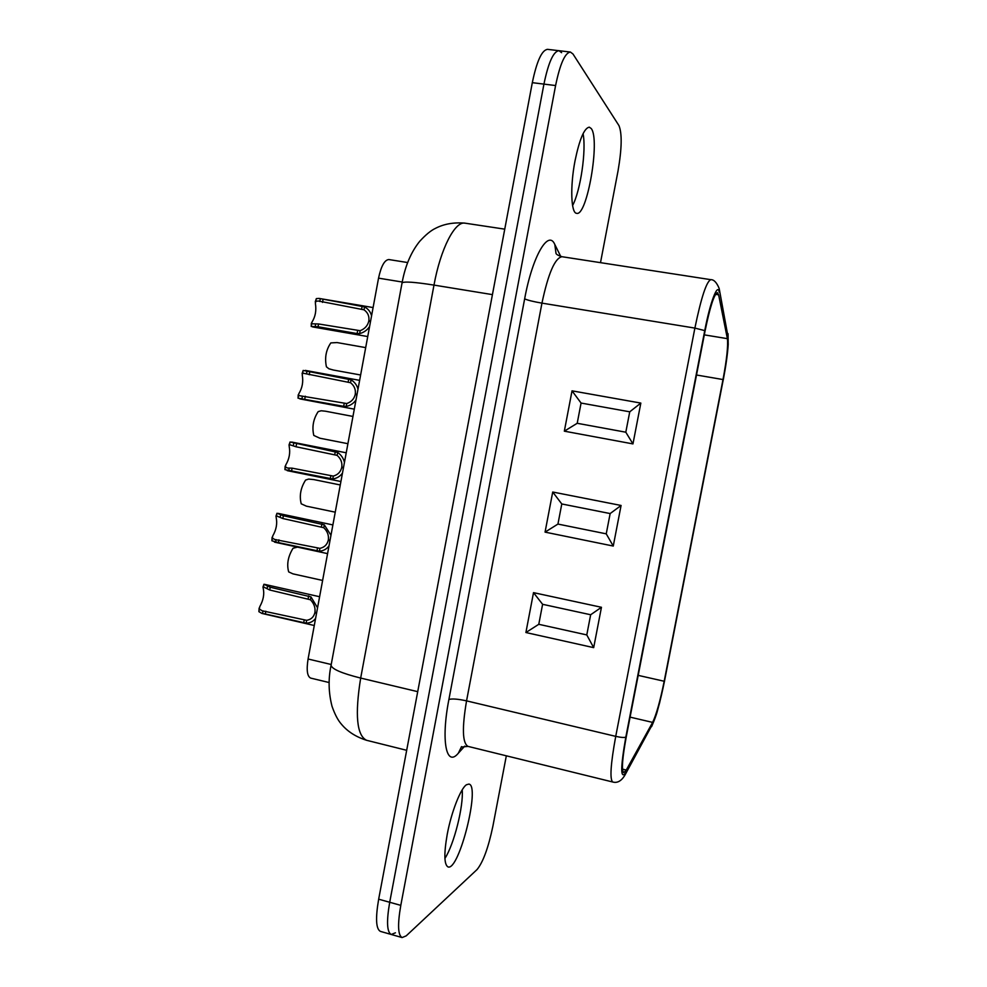 <?xml version="1.0" encoding="UTF-8"?>
<svg xmlns="http://www.w3.org/2000/svg" width="987" height="987" viewBox="0 0 987 987"><rect width="100%" height="100%" fill="white"/><g stroke="black" fill="none" stroke-linecap="round" stroke-linejoin="round"><path stroke-width="1.48" d="M365.683 347.621L337.06 342.563L330.83 342.908C326.006 349.929 324.538 357.899 326.426 366.819L328.93 368.793L333.384 370.039L360.625 374.998M315.235 301.973L316.321 298.617L315.384 303.379C316.543 310.473 315.396 316.728 311.941 322.181L311.213 326.475L311.349 323.181M315.84 301.294L318.382 301.01L364.018 309.819C367.793 312.521 369.409 316.161 368.854 320.726L370.606 321.022M370.532 321.441L368.756 321.256C367.633 325.759 364.758 328.905 360.156 330.694L359.613 333.618L357.109 333.581L318.048 326.759L311.213 326.475M311.707 323.798L318.554 323.958L360.156 330.694M316.321 298.617L318.998 298.407L364.548 306.895C368.237 308.906 370.569 311.88 371.568 315.815M369.582 326.549C367.201 330.114 363.882 332.471 359.613 333.618M370.631 320.911L368.854 320.726M262.937 587.179L263.948 584.255L263.159 588.153C264.541 593.952 263.418 600.121 259.766 606.66L258.915 611.681L259.112 608.054M263.455 586.895L269.722 590.004L310.449 599.763C314.002 603.489 315.507 607.622 314.952 612.199L316.63 612.828M262.123 610.768L306.649 620.317C311.016 619.614 313.755 617.072 314.853 612.717L316.58 613.112M262.147 610.78L259.396 609.053M265.824 611.224L265.318 613.988L306.118 623.192C310.165 623.056 313.323 621.452 315.606 618.368M265.318 613.988L261.925 613.433L258.915 611.681M263.948 584.255L270.228 587.24L310.979 596.888L317.555 607.807M314.853 612.717L316.531 613.359M302.084 373.691L303.157 370.446L302.244 374.998C303.465 381.759 302.33 387.99 298.814 393.714L298.062 398.193L298.21 394.825M302.664 373.111L350.545 382.734C354.259 385.695 355.851 389.458 355.295 394.035L357.035 394.356M356.949 394.862L355.209 394.553C354.074 399.032 351.249 402.017 346.696 403.535L346.166 406.447L343.673 406.323L298.062 398.193M298.555 395.528L346.696 403.535M303.157 370.446L351.076 379.822C354.703 382.092 357.01 385.226 357.985 389.26M356.011 399.945C353.654 403.387 350.373 405.546 346.166 406.447M357.047 394.331L355.295 394.035M288.981 445.137L290.03 441.991L289.166 446.321C290.449 452.762 289.302 458.98 285.749 464.976L284.959 469.639L285.132 466.172M289.549 444.656L296.014 446.766L337.122 455.365C340.786 458.585 342.353 462.471 341.798 467.048L343.513 467.456M285.453 466.987L287.562 468.035L292.09 468.159L333.298 476.092C337.788 474.846 340.589 472.008 341.699 467.567L343.439 467.912M292.09 468.159L291.572 470.947L332.767 478.979C336.912 478.337 340.157 476.363 342.489 473.044M291.572 470.947L284.959 469.639M290.03 441.991L337.665 452.465C341.231 454.97 343.501 458.289 344.451 462.397M341.699 467.567L343.427 467.986M275.941 516.3L276.965 513.265L276.138 517.385C277.47 523.492 276.335 529.686 272.733 535.953L271.918 540.802L272.091 537.261M276.483 515.905L282.837 518.52L323.761 527.712C327.363 531.179 328.905 535.201 328.35 539.766L330.04 540.284M272.4 538.162L274.842 539.519L319.948 548.353C324.378 547.366 327.141 544.688 328.252 540.284L329.979 540.654M278.926 539.84L278.42 542.603L319.418 551.227C323.514 550.845 326.709 549.056 329.016 545.848M278.42 542.603L271.918 540.802M276.965 513.265L283.355 515.745L324.291 524.825L330.978 535.25M328.252 540.284L329.954 540.814M407.693 262.554L388.841 259.544C384.585 259.889 381.142 266.083 378.539 278.149L308.08 659.008C306.34 670.087 307.216 676.453 310.708 678.106L329.177 682.548M352.951 416.44L325.377 411.197L321.207 410.765L318.184 411.616C313.298 419.043 311.83 426.989 313.804 435.44L319.862 438.216L347.917 443.694M340.281 484.975L313.743 479.571L308.623 479.077L305.588 480.077C300.64 487.886 299.184 495.795 301.22 503.802L306.389 506.158L335.247 512.179M583.07 133.664C586.463 150.357 580.479 190.923 572.583 205.555C580.479 190.923 586.463 150.357 583.07 133.664M462.212 789.871C463.656 806.145 454.057 844.44 444.915 858.431C454.057 844.44 463.656 806.145 462.212 789.871M561.615 52.681L558.938 50.695C553.399 51.41 548.402 62.551 543.936 84.105L389.705 902.266C386.398 921.439 386.916 932.172 391.247 934.479L395.429 932.801M532.314 82.674L543.936 84.105C548.402 62.551 553.399 51.41 558.938 50.695L547.526 49.35C541.851 50.053 536.78 61.169 532.314 82.674L378.663 899.194C375.381 918.329 375.973 929.063 380.427 931.395L402.116 937.564L406.2 935.861L477.066 869.535C483.112 862.107 488.38 847.673 492.883 826.242L506.331 755.82M297.506 547.119L293.04 548.266C288.019 556.483 286.575 564.354 288.685 571.905L292.966 573.866L322.613 580.442M664.189 681.252L723.002 379.551C726.753 359.539 728.209 345.906 727.382 338.652L718.635 294.829L717.438 292.658C714.156 294.101 710.035 306.871 705.063 330.966L626.301 736.61C622.266 758.522 621.403 770.539 623.71 772.648L626.264 770.045L652.617 722.398C656.343 714.674 660.192 700.955 664.189 681.252L638.182 675.367M600.503 262.653L618.035 170.911C621.859 148.655 622.18 133.566 618.972 125.62L572.991 54.014L570.387 52.04C564.996 52.78 560.061 63.958 555.595 85.548L543.936 84.105L389.705 902.266C386.398 921.439 386.916 932.172 391.247 934.479M466.493 784.739L468.887 784.085C480.595 785.171 459.152 871.213 448.036 866.944C444.113 864.698 443.842 853.841 447.222 834.385C451.343 812.091 460.707 788.268 466.493 784.739M555.595 85.548L400.796 905.363C397.465 924.56 397.909 935.294 402.116 937.564M591.188 128.495C600.454 139.29 587.068 216.782 576.642 213.315C571.017 213.377 569.992 186.568 575.039 160.77C579.517 139.204 584.267 128.002 589.288 127.163L591.188 128.495M542.603 604.303L538.779 624.302L586.784 634.925L590.658 614.753L542.603 604.303L533.511 592.644L601.453 607.289L590.658 614.753M601.453 607.289L593.68 647.645L525.898 632.531L538.779 624.302M593.68 647.645L586.784 634.925M561.788 503.962L557.939 524.072L606.24 533.844L610.151 513.561L561.788 503.962L552.72 492.019L621.082 505.467L610.151 513.561M621.082 505.467L613.26 546.058L545.058 532.129L557.939 524.072M613.26 546.058L606.24 533.844M581.072 403.054L577.21 423.287L625.807 432.207L629.743 411.813L581.072 403.054L572.028 390.84L640.834 403.078L629.743 411.813M640.834 403.078L632.963 443.903L564.33 431.171L577.21 423.287M632.963 443.903L625.807 432.207M364.548 306.895L364.018 309.819M323.033 299.592L322.515 302.392M362.167 306.204L361.637 309.03M357.627 330.756L357.109 333.581M318.554 323.958L318.048 326.759M320.269 298.802L319.776 301.504M315.643 324.069L315.149 326.771M306.649 620.317L306.118 623.192M310.979 596.888L310.449 599.763M270.228 587.24L269.722 590.004M308.66 595.889L308.154 598.677M304.206 620.058L303.688 622.834M267.576 586.007L267.082 588.671M263.011 610.879L262.53 613.532M351.076 379.822L350.545 382.734M309.758 371.926L309.239 374.727M348.707 379.057L348.189 381.883M344.192 403.51L343.673 406.323M305.291 396.206L304.786 398.995M307.019 371.026L306.525 373.715M302.404 396.194L301.911 398.884M333.298 476.092L332.767 478.979M337.665 452.465L337.122 455.365M296.532 443.977L296.014 446.766M335.309 451.627L334.79 454.427M330.805 475.981L330.287 478.781M293.818 442.978L293.324 445.655M289.216 468.048L288.735 470.713M319.948 548.353L319.418 551.227M324.291 524.825L323.761 527.712M283.355 515.745L282.837 518.52M321.959 523.9L321.441 526.7M317.481 548.167L316.963 550.956M280.678 514.634L280.185 517.299M276.089 539.605L275.607 542.27M378.539 278.149L402.227 282.023M308.08 659.008L331.213 664.498M406.681 750.305L366.559 740.287C356.751 735.438 354.789 714.699 360.674 678.069L433.984 285.095C414.417 282.023 403.782 281.307 402.054 282.924L402.03 283.084M417.711 691.665L360.674 678.069C341.65 673.294 331.78 669.026 331.077 665.263L331.126 664.967M492.427 294.62L433.984 285.095C440.584 248.65 455.044 220.792 465.074 223.173C453.884 222.186 444.027 223.913 435.489 228.342C430.912 230.477 425.644 234.82 419.697 241.346C411.061 252.043 405.176 265.898 402.054 282.924L331.077 665.263C328.177 678.92 328.498 692.603 332.027 706.322C334.84 714.341 337.936 720.251 341.292 724.039C347.412 731.466 355.838 736.882 366.559 740.287M378.663 899.194L400.796 905.363M723.002 379.551L696.514 375.011M464.741 746.11L458.338 753.204C446.334 767.738 440.77 741.064 448.9 699.462L524.652 298.827C532.425 256.275 548.328 229.144 554.805 244.468L560.727 256.435M719.227 292.09C717.722 282.504 710.221 301.96 704.755 330.608L625.832 737.067C620.391 768.096 620.391 779.977 625.807 772.698L652.185 724.828C656.17 716.55 660.278 701.93 664.522 680.956L723.237 379.773C727.234 358.466 728.801 343.932 727.925 336.16L719.153 288.414C716.661 282.442 713.872 279.531 710.8 279.666L561.998 256.719C554.928 257.977 548.241 273.448 541.949 303.132L694.885 328.091L615.728 736.364L466.555 700.869L541.949 303.132C533.276 301.64 527.502 300.196 524.652 298.827M710.8 279.666C706.495 281.418 701.189 297.568 694.885 328.091L704.755 330.608M564.33 431.171L572.028 390.84M545.058 532.129L552.72 492.019M525.898 632.531L533.511 592.644M625.832 737.067C624.45 737.77 621.082 737.536 615.728 736.364C610.645 764.123 609.645 779.335 612.717 782L467.998 746.382L461.213 747.073M448.9 699.462C452.157 698.537 458.042 699.006 466.555 700.869C461.941 727.974 462.422 743.137 467.998 746.382M718.635 294.829L715.538 294.336M622.489 769.132L626.264 770.045M652.617 722.398L630.076 717.13M704.311 334.864L727.382 338.652M554.805 244.468L556.026 253.499C556.557 254.584 558.556 255.658 561.998 256.719M461.571 746.604L458.338 753.204M723.237 379.773L664.522 680.956M727.925 336.16L719.338 289.376M625.178 774.659L652.185 724.828M612.717 782C617.257 783.296 621.292 781.075 624.808 775.35L625.807 772.698M312.608 326.919L367.732 336.555M318.986 298.407L373.098 307.562M261.913 613.433L314.285 625.511M264.664 584.366L319.603 596.728M299.875 398.896L354.308 409.161M305.304 370.396L359.638 380.353M287.18 470.639L340.922 481.52M291.696 442.053L346.227 452.799M274.534 542.147L327.573 553.633M278.149 513.376L332.89 524.924M504.752 229.157L465.074 223.173M558.938 50.695L570.387 52.04M723.274 379.847C725.976 365.548 727.629 353.741 728.221 344.451L728.024 333.668M664.584 680.833L659.587 702.966C657.145 711.047 657.761 712.281 651.605 726.642"/></g></svg>
